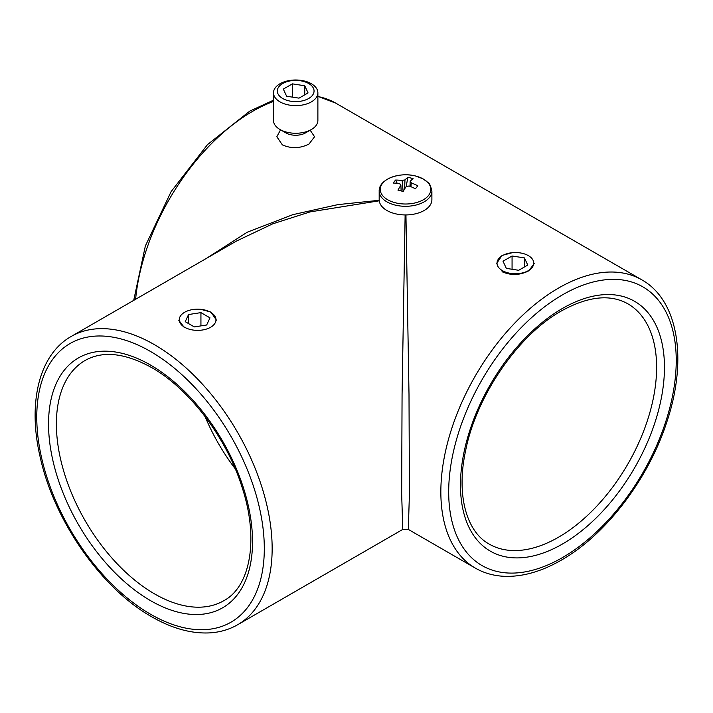 <?xml version="1.0" encoding="UTF-8"?>
<svg xmlns="http://www.w3.org/2000/svg" width="713" height="713" viewBox="0 0 713 713"><rect width="100%" height="100%" fill="white"/><g stroke="black" fill="none" stroke-linecap="round" stroke-linejoin="round"><path stroke-width="1.07" d="M496.524 263.578L502.05 255.441L512.264 252.696M310.182 130.203L314.558 136.744L309.032 144.008C300.155 148.518 291.26 148.812 282.357 144.882L276.831 136.744L280.548 129.828M184.275 327.472L178.749 320.208M200.736 309.326L210.95 312.071L216.476 320.208M205.077 416.552A138.705 80.079 -120 0 0 235.219 468.762M534.251 263.578L528.725 270.842C519.848 275.361 510.954 275.646 502.05 271.715M405.947 214.934L409.004 394.173L409.414 494.002L408.317 529.42L402.765 529.42L401.669 494.002L402.07 394.173L405.127 214.934M206.28 258.471L247.224 232.215L292.883 214.658L337.917 204.622L379.2 200.3M379.254 200.799L310.11 211.895L272.776 223.811L236.324 241.128L71.238 336.438A166.441 96.095 60 0 1 154.463 344.682A166.441 96.095 60 0 1 263.195 491.355A166.441 96.095 60 0 1 237.679 624.731C229.212 629.588 219.818 632.315 209.497 632.894C191.137 633.759 171.86 628.385 151.682 616.763C101.299 588.492 54.01 520.579 40.169 457.069C27.504 403.095 38.93 354.646 71.238 336.438M428.62 195.362A25.276 14.599 0 0 0 415.848 176.084A25.276 14.599 0 0 0 382.453 183.464A25.276 14.599 0 0 0 395.234 202.742A25.276 14.599 0 0 0 428.62 195.362M379.182 191.093L379.182 199.72A26.354 15.214 0 0 0 394.797 213.615A26.354 15.214 0 0 0 431.891 199.72L431.891 191.093C430.572 185.603 429.306 182.76 428.103 182.581L422.916 178.776L415.893 176.093C399.69 171.557 378.71 179.177 379.182 191.093A26.354 15.214 0 0 0 394.797 204.979A26.354 15.214 0 0 0 431.891 191.093M401.134 190.932L400.893 185.228A5.757 3.324 0 0 1 399.806 183.597A44.295 33.021 37.7 0 0 393.282 183.072A43.636 24.242 -100.6 0 1 394.414 181.485A43.636 24.242 -100.6 0 1 395.617 180.059L397.177 183.268M400.893 185.228A44.295 14.75 104.5 0 0 397.979 190.157A43.636 17.87 -156.4 0 1 403.193 191.503A44.295 14.75 -75.5 0 1 406.107 186.574A5.757 3.324 0 0 0 408.941 185.95A44.295 33.021 37.7 0 1 415.465 188.793A43.636 1.765 125.1 0 1 416.668 187.225A43.636 1.765 125.1 0 1 417.791 185.772A44.295 33.021 -142.3 0 0 411.267 182.938A5.757 3.324 0 0 0 410.189 181.307A44.295 14.75 -75.5 0 1 413.103 178.696A43.636 40.356 73.6 0 0 407.881 177.35A44.295 14.75 104.5 0 0 404.966 179.961A5.757 3.324 0 0 0 402.141 180.585A44.295 33.021 -142.3 0 0 395.617 180.059M411.267 182.938L410.92 186.708M403.13 191.476L402.141 180.585M409.993 186.343L410.189 181.307M404.966 179.961L404.619 188.972M407.881 177.35L406.143 186.574M520.142 273.382A18.36 10.597 0 0 0 533.119 260.397A18.36 10.597 0 0 0 510.633 252.901A18.36 10.597 0 0 0 497.647 265.887A18.36 10.597 0 0 0 520.142 273.382M527.763 265.058L524.447 257.91L512.068 255.994L503.013 261.225L506.328 268.373L518.699 270.289L527.763 265.058M512.068 269.264L512.068 255.994M524.447 266.974L524.447 257.91M273.498 92.806L273.498 120.452A22.192 12.816 0 0 0 279.995 129.508L285.886 132.903A13.868 8.012 0 0 0 305.503 132.903L311.385 129.508A22.192 12.816 0 0 0 317.125 123.768A22.192 12.816 0 0 0 317.882 120.452L317.882 92.806A22.192 12.816 0 0 0 298.587 80.106A22.192 12.816 0 0 0 274.255 89.49A22.192 12.816 0 0 0 273.498 92.806A22.192 12.816 0 0 0 292.793 105.515A22.192 12.816 0 0 0 317.125 96.121A22.192 12.816 0 0 0 317.882 92.806M279.995 129.508A22.192 12.816 0 0 0 311.385 129.508M277.954 88.26A18.36 10.597 0 0 0 290.94 101.246A18.36 10.597 0 0 0 313.426 93.751A18.36 10.597 0 0 0 300.44 80.765A18.36 10.597 0 0 0 277.954 88.26M286.635 96.237L299.005 98.144L308.069 92.922L304.754 85.774L292.375 83.858L283.319 89.089L286.635 96.237M292.375 97.12L292.375 83.858M304.754 94.829L304.754 85.774M179.881 322.508A18.36 10.597 0 0 0 202.367 330.012A18.36 10.597 0 0 0 215.353 317.027A18.36 10.597 0 0 0 192.858 309.531A18.36 10.597 0 0 0 179.881 322.508M194.301 326.911L206.672 325.003L209.987 317.855L200.932 312.624L188.553 314.54L185.237 321.679L194.301 326.911M188.553 323.595L188.553 314.54M200.932 325.886L200.932 312.624M273.498 101.46A166.441 96.095 120 0 0 252.536 111.388A166.441 96.095 120 0 0 135.613 299.273M150.532 365.065A144.249 83.287 60 0 1 252.536 541.737A144.249 83.287 60 0 1 150.532 600.631A144.249 83.287 60 0 1 48.537 423.959A144.249 83.287 60 0 1 150.532 365.065M154.463 593.84A138.705 80.079 -120 0 0 223.811 600.702C250.236 586.781 259.336 539.206 241.983 486.997C226.618 437.844 189.391 388.817 151.682 367.605C124.944 352.89 102.752 350.511 85.105 360.466A138.705 80.079 -120 0 0 63.849 471.605A138.705 80.079 -120 0 0 154.463 593.84M150.532 614.223A160.897 92.895 -120 0 0 264.309 548.538A160.897 92.895 -120 0 0 150.532 351.482A160.897 92.895 -120 0 0 36.764 417.167A160.897 92.895 -120 0 0 150.532 614.223M562.468 544.01A144.249 83.287 -60 0 1 460.464 485.116A144.249 83.287 -60 0 1 562.468 308.444A144.249 83.287 -60 0 1 664.463 367.338A144.249 83.287 -60 0 1 562.468 544.01M489.189 544.081A138.705 80.079 120 0 0 558.537 537.21A138.705 80.079 120 0 0 649.151 414.984A138.705 80.079 120 0 0 627.895 303.836C610.248 293.881 588.056 296.26 561.318 310.984C517.968 335.092 476.061 396.268 465.482 451.338C456.133 495.321 466.605 531.818 489.189 544.081M641.762 279.817C678.705 300.423 687.813 360.502 666.566 422.756C648.099 479.484 605.667 535.044 561.318 560.133C541.14 571.755 521.863 577.138 503.503 576.273C493.182 575.685 483.788 572.967 475.321 568.109A166.441 96.095 -60 0 1 449.805 434.734A166.441 96.095 -60 0 1 558.537 288.061A166.441 96.095 -60 0 1 641.762 279.817L335.761 103.144A166.441 96.095 120 0 0 317.882 96.531M562.468 294.852A160.897 92.895 120 0 0 448.691 491.908A160.897 92.895 120 0 0 562.468 557.593A160.897 92.895 120 0 0 676.236 360.537A160.897 92.895 120 0 0 562.468 294.852M133.705 300.378L145.372 245.932L171.111 191.645L207.483 144.632L249.764 111.112L273.498 100.185M475.321 568.109L408.317 529.42M237.679 624.731L402.765 529.42M317.882 96.335L335.761 103.144"/></g></svg>
